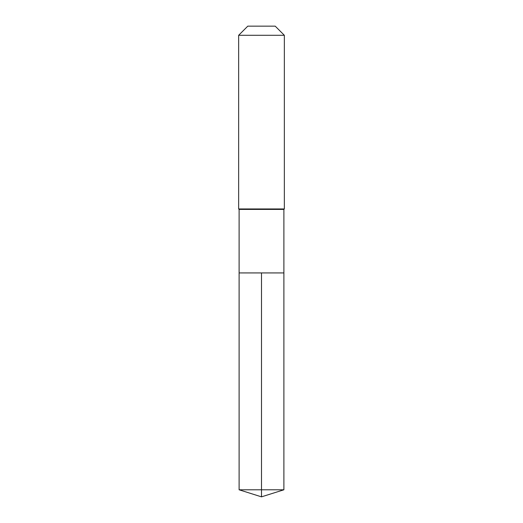 <?xml version="1.0" encoding="UTF-8"?>
<svg xmlns="http://www.w3.org/2000/svg" width="523" height="523" viewBox="0 0 523 523"><rect width="100%" height="100%" fill="white"/><g stroke="black" fill="none" stroke-linecap="round" stroke-linejoin="round"><path stroke-width="0.78" d="M239.109 272.928L239.109 209.403L283.891 209.403L283.891 272.928L239.109 272.928L261.5 272.928L261.5 489.79L261.5 272.928L283.891 272.928L283.891 489.79L239.109 489.79L239.109 272.928L239.109 489.79L261.5 496.85L261.5 489.79L261.5 496.85L239.109 489.79M283.891 209.403L284.349 208.945L238.651 208.945L239.109 209.403M284.349 35.289L275.209 26.15L247.791 26.15L238.651 35.289L284.349 35.289L284.349 208.945M238.651 35.289L238.651 208.945M261.5 496.85L283.891 489.79"/></g></svg>
